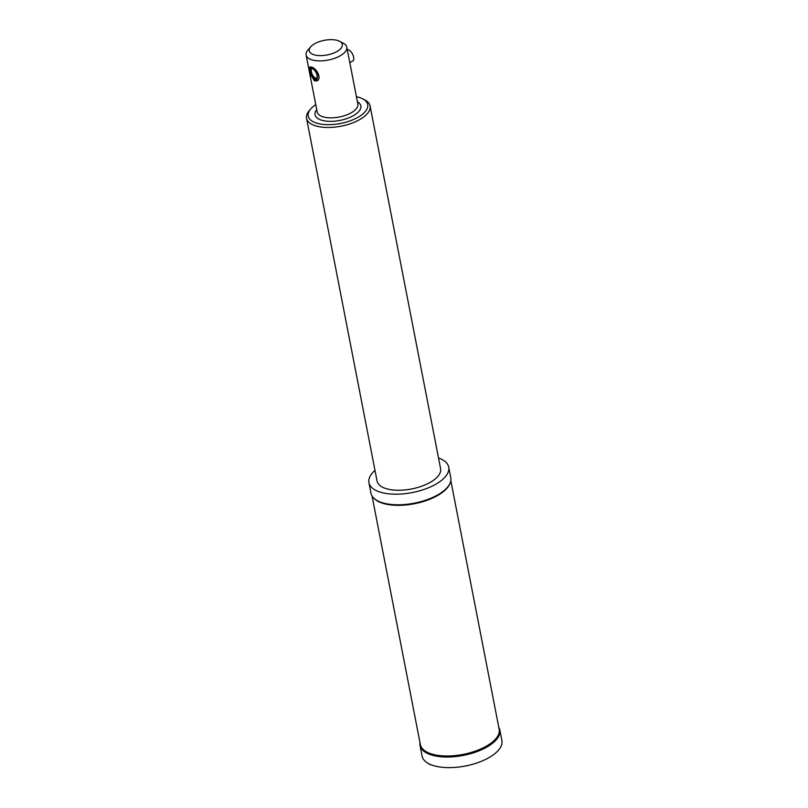 <?xml version="1.0" encoding="UTF-8"?>
<svg xmlns="http://www.w3.org/2000/svg" width="808" height="808" viewBox="0 0 808 808"><rect width="100%" height="100%" fill="white"/><g stroke="black" fill="none" stroke-linecap="round" stroke-linejoin="round"><path stroke-width="1.21" d="M356.429 96.738A30.29 13.413 169 0 1 361.671 98.354A30.29 13.413 169 0 1 362.55 98.768L364.59 99.798A32.36 14.332 169 0 1 370.084 105.949A32.36 14.332 169 0 1 349.824 123.907A32.36 14.332 169 0 1 312.989 124.887A32.36 14.332 169 0 1 312.797 124.806A32.36 14.332 169 0 1 306.545 118.301A32.36 14.332 169 0 1 309.343 110.544L310.848 108.817A30.29 13.413 169 0 1 315.766 104.636M370.084 105.949L440.602 468.711A32.36 14.332 169 0 1 420.2 486.719A32.36 14.332 169 0 1 383.315 487.577A32.36 14.332 169 0 1 377.063 481.063L306.545 118.301M430.664 764.58L430.442 764.701A40.653 18.008 169 0 1 429.977 764.489A40.653 18.008 169 0 1 429.523 764.277L429.482 764.055A40.653 18.008 169 0 1 422.079 756.096L420.019 745.491A40.653 18.008 169 0 1 419.978 742.572M362.55 98.768A30.29 13.413 169 0 1 355.49 118.604A30.29 13.413 169 0 1 314.251 122.25A30.29 13.413 169 0 1 310.848 108.817M349.773 62.519L352.692 61.044A6.212 2.99 -116.7 0 0 353.207 55.651A6.212 2.99 -116.7 0 0 348.834 50.025A6.212 2.99 -116.7 0 0 347.319 49.864M311.706 68.65A5.565 2.676 -116.7 0 0 311.332 71.781A5.565 2.676 -116.7 0 0 316.605 78.366M310.322 72.296A5.565 2.676 -116.7 0 0 312.817 77.285A5.565 2.676 -116.7 0 0 316.15 78.73A5.565 2.676 -116.7 0 0 316.978 75.235A5.565 2.676 -116.7 0 0 314.484 70.245A5.565 2.676 -116.7 0 0 311.141 68.791A5.565 2.676 -116.7 0 0 310.322 72.296M498.768 727.261A40.653 18.008 169 0 1 499.829 729.977L501.889 740.582A40.653 18.008 169 0 1 476.619 763.075A40.653 18.008 169 0 1 430.401 764.469L430.442 764.701M438.522 458.025A40.653 18.008 169 0 1 440.885 458.964A40.653 18.008 169 0 1 448.733 467.135L450.793 477.74A40.653 18.008 169 0 1 450.117 483.103L449.773 483.921A40.127 17.776 169 0 1 419.665 502.556A40.127 17.776 169 0 1 379.406 502.01A40.127 17.776 169 0 1 374.256 498.597L373.629 497.97A40.653 18.008 169 0 1 370.993 493.254L368.933 482.649A40.653 18.008 169 0 1 374.983 470.377M450.117 483.103A40.653 18.008 169 0 1 419.625 501.97A40.653 18.008 169 0 1 378.841 501.425A40.653 18.008 169 0 1 373.629 497.97M450.834 480.649L499.162 729.281A40.127 17.776 169 0 1 473.862 751.612A40.127 17.776 169 0 1 428.129 752.662A40.127 17.776 169 0 1 420.372 744.602L372.044 495.961M499.829 729.977A40.653 18.008 169 0 1 474.195 752.591A40.653 18.008 169 0 1 427.876 753.662A40.653 18.008 169 0 1 420.019 745.491M448.733 467.135A40.653 18.008 169 0 1 423.109 489.749A40.653 18.008 169 0 1 376.781 490.82A40.653 18.008 169 0 1 368.933 482.649M339.441 41.228L343.259 43.167A20.715 9.171 169 0 1 346.784 47.096A20.715 9.171 169 0 1 333.815 58.59A20.715 9.171 169 0 1 310.232 59.226A20.715 9.171 169 0 1 306.111 55.005A20.715 9.171 169 0 1 307.899 50.035L310.716 46.814A16.827 7.454 169 0 1 338.956 40.996A16.827 7.454 169 0 1 339.441 41.228A16.827 7.454 169 0 1 335.522 52.247A16.827 7.454 169 0 1 312.605 54.267A16.827 7.454 169 0 1 310.716 46.814M310.242 73.922L314.443 80.871L316.898 80.82C322.139 78.699 316.766 68.569 311.787 67.195L309.908 66.953L309.444 70.215M312.585 68.296A6.212 2.99 -116.7 0 0 309.929 72.124A6.212 2.99 -116.7 0 0 314.716 79.234A6.212 2.99 -116.7 0 0 317.372 75.407A6.212 2.99 -116.7 0 0 312.585 68.296M357.389 101.707A23.301 10.322 169 0 1 351.066 116.867A23.301 10.322 169 0 1 319.726 119.493A23.301 10.322 169 0 1 316.726 109.605M306.111 55.005L317.19 111.969A20.715 9.171 -11 0 0 321.311 116.19A20.715 9.171 -11 0 0 344.885 115.564A20.715 9.171 -11 0 0 357.853 104.07L346.784 47.096M310.524 66.842L309.474 69.438L310.797 75.174L313.696 79.002L315.302 80.043L318.362 80.083"/></g></svg>
